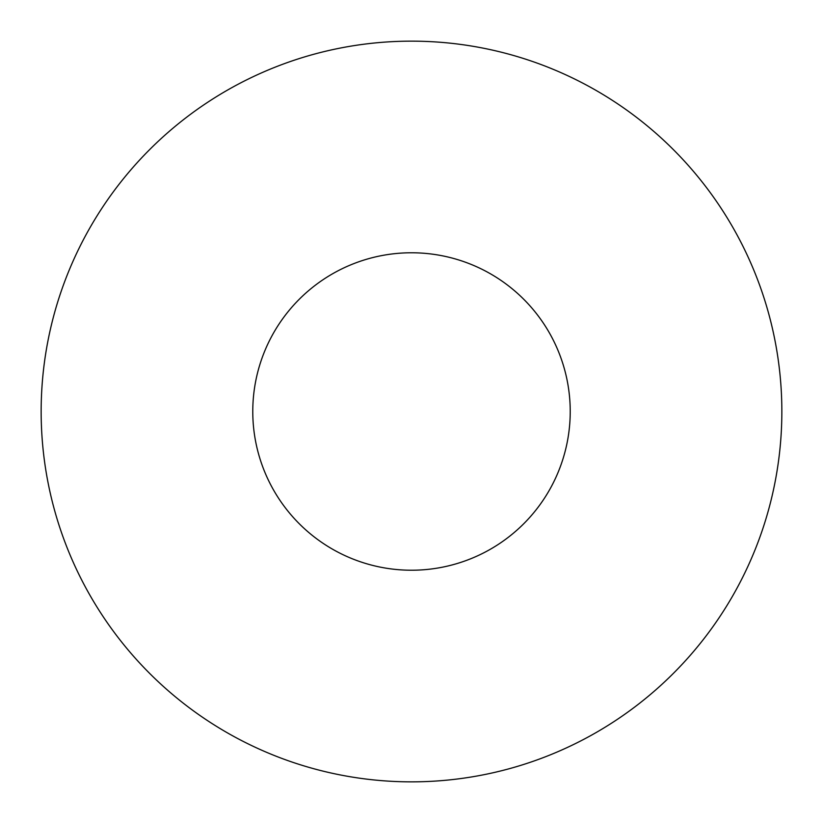 <?xml version="1.0" encoding="UTF-8"?>
<svg xmlns="http://www.w3.org/2000/svg" width="823" height="823" viewBox="0 0 823 823"><rect width="100%" height="100%" fill="white"/><g stroke="black" fill="none" stroke-linecap="round" stroke-linejoin="round"><path stroke-width="1.23" d="M411.5 252.774A158.726 158.726 0 0 1 570.226 411.5A158.726 158.726 0 0 1 411.5 570.226A158.726 158.726 0 0 1 252.774 411.5A158.726 158.726 0 0 1 411.5 252.774M411.5 41.15A370.35 370.35 0 0 1 781.85 411.5A370.35 370.35 0 0 1 411.5 781.85A370.35 370.35 0 0 1 41.15 411.5A370.35 370.35 0 0 1 411.5 41.15"/></g></svg>
